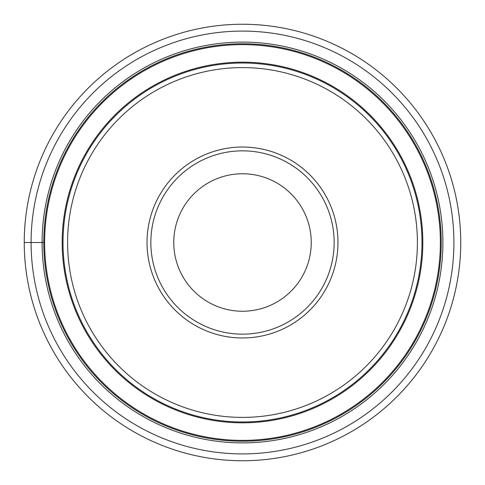 <?xml version="1.0" encoding="UTF-8"?>
<svg xmlns="http://www.w3.org/2000/svg" width="485" height="485" viewBox="0 0 485 485"><rect width="100%" height="100%" fill="white"/><g stroke="black" fill="none" stroke-linecap="round" stroke-linejoin="round"><path stroke-width="0.73" d="M24.25 242.5A218.25 218.25 0 0 0 242.5 460.75A218.25 218.25 0 0 0 460.75 242.5A218.25 218.25 0 0 0 242.5 24.25A218.25 218.25 0 0 0 24.25 242.5A218.25 218.25 0 0 0 242.5 460.75A218.25 218.25 0 0 0 460.75 242.5A218.25 218.25 0 0 0 242.5 24.25A218.25 218.25 0 0 0 24.25 242.5L42.11 242.5A200.39 200.39 0 0 0 242.5 442.89A200.39 200.39 0 0 0 442.89 242.5A200.39 200.39 0 0 0 242.5 42.11A200.39 200.39 0 0 0 42.11 242.5L43.783 242.5A198.717 198.717 180 0 0 242.5 441.217A198.717 198.717 180 0 0 441.217 242.5A198.717 198.717 -0 0 0 242.5 43.783A198.717 198.717 -0 0 0 43.783 242.5M67.597 242.5A174.903 174.903 0 0 0 242.5 417.403A174.903 174.903 0 0 0 417.403 242.5A174.903 174.903 0 0 0 242.5 67.597A174.903 174.903 0 0 0 67.597 242.5M421.986 242.5A179.486 179.486 0 0 0 242.5 63.014A179.486 179.486 0 0 0 63.014 242.5A179.486 179.486 0 0 0 242.5 421.986A179.486 179.486 0 0 0 421.986 242.5M147.028 242.5A95.472 95.472 0 0 0 242.5 337.972A95.472 95.472 0 0 0 337.972 242.5A95.472 95.472 0 0 0 242.5 147.028A95.472 95.472 0 0 0 147.028 242.5M334.153 242.5A91.653 91.653 0 0 0 242.5 150.847A91.653 91.653 0 0 0 150.847 242.5A91.653 91.653 0 0 0 242.5 334.153A91.653 91.653 0 0 0 334.153 242.5M173.757 242.5A68.743 68.743 0 0 0 242.5 311.243A68.743 68.743 0 0 0 311.243 242.5A68.743 68.743 0 0 0 242.5 173.757A68.743 68.743 0 0 0 173.757 242.5M31.095 242.5A211.405 211.405 0 0 1 242.5 31.095A211.405 211.405 0 0 1 453.905 242.5A211.405 211.405 0 0 1 242.5 453.905A211.405 211.405 0 0 1 31.095 242.5M62.177 242.282A180.323 180.323 0 0 0 242.391 422.823A180.323 180.323 0 0 0 422.823 242.5A180.323 180.323 0 0 0 242.609 62.177A180.323 180.323 0 0 0 62.177 242.282M440.38 242.5A197.88 197.88 0 0 1 242.5 440.38A197.88 197.88 0 0 1 44.62 242.5A197.88 197.88 180 0 1 242.5 44.62A197.88 197.88 180 0 1 440.38 242.5"/></g></svg>
